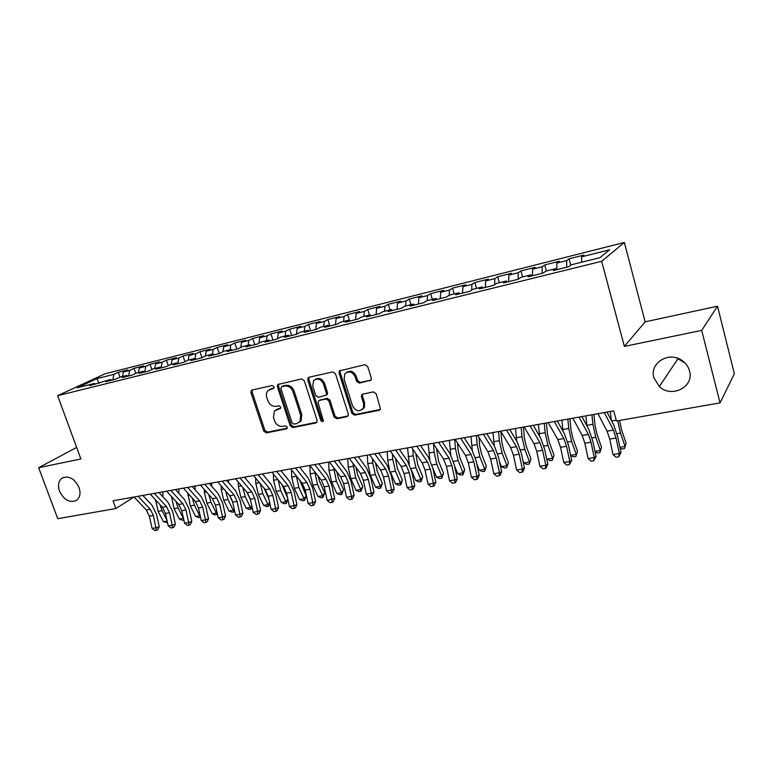 <?xml version="1.0" encoding="UTF-8"?>
<svg xmlns="http://www.w3.org/2000/svg" width="773" height="773" viewBox="0 0 773 773"><rect width="100%" height="100%" fill="white"/><g stroke="black" fill="none" stroke-linecap="round" stroke-linejoin="round"><path stroke-width="1.16" d="M274.038 386.742L272.193 385.514L252.075 390.036L251.37 390.404L250.925 392.607L263.777 431.141L266.356 432.89L286.464 428.86L287.305 427.083L285.469 425.846L282.85 426.377C279.014 426.706 276.232 424.831 274.492 420.744L273.42 417.517L274.434 410.965L280.473 408.415L280.696 406.985L278.85 405.748L276.232 406.308C272.396 406.685 269.603 404.81 267.854 400.694L266.782 397.448C265.96 394.655 266.385 392.355 268.057 390.52L273.758 388.259L274.038 386.742M653.881 377.755L659.359 386.548C671.486 398.491 694.415 386.973 689.526 370.953C688.376 366.692 685.902 363.223 682.115 360.556C669.003 350.768 649.194 363.136 653.881 377.755M676.481 357.889L684.994 362.981M59.492 491.174C64.217 500.363 70.005 503.349 76.865 500.141C80.102 497.232 80.827 493 79.02 487.444C74.45 478.419 68.758 475.337 61.946 478.187C58.429 481.077 57.608 485.405 59.492 491.174M369.929 380.838L371.224 379.804L371.32 378.094L367.706 366.508L364.885 364.682L339.299 370.924L339.047 372.915L351.879 413.362L354.633 415.178L379.118 410.27L380.5 409.072L376.19 393.728L373.378 391.892L362.827 394.114L361.551 395.1L361.455 396.81L363.61 403.632L363.426 407.999C359.6 412.28 355.986 411.584 352.565 405.902L344.12 379.234L344.69 374.045C348.662 370.509 352.159 371.426 355.165 376.809L356.575 381.292L359.368 383.118L371.05 380.103M701.71 330.4L717.518 306.214L645.146 321.839L624.371 346.41L701.71 330.4L720.04 402.888L616.448 420.995L613.694 410.869L113.051 500.769L115.873 508.528L134.009 497L146.31 510.006L149.363 516.122L152.078 528.432L156.069 527.795L159.257 526.703L156.542 514.422L152.001 505.242L142.812 495.425M624.371 346.41L601.665 261.293L57.656 395.679L105.128 373.755L624.352 242.471L601.665 261.293M76.643 447.432L38.65 467.713L80.875 458.969L57.656 395.679M38.65 467.713L57.762 518.693L115.873 508.528M304.262 380.693L301.567 378.915L277.768 384.529L277.372 386.703L290.213 425.807L292.841 427.575L315.838 422.966L316.92 422.222L317.094 420.377L304.262 380.693M308.987 377.243L332.719 371.91L335.472 373.717L348.304 414.086L348.208 415.777L346.971 416.715L336.757 418.763L334.033 416.966L328.854 400.781L326.129 398.984L319.433 400.404L318.379 401.1L318.157 403.033L323.443 421.043C322.447 421.961 321.558 421.72 320.776 420.338L307.722 379.92L308.06 377.804L308.987 377.243M120.008 377.137L118.288 372.306L113.931 374.345L96.876 378.635L77.194 387.746L94.461 383.447L89.842 385.611L110.471 379.466L105.891 381.63L115.67 379.195L120.211 377.04L126.772 375.407L122.25 377.562L132.202 375.098L136.695 372.944L143.382 371.282L138.908 373.427L149.054 370.914L153.489 368.76L160.301 367.069L155.885 369.214L166.224 366.644L170.611 364.498L177.548 362.779L173.191 364.924L183.732 362.305L188.052 360.16L195.125 358.401L190.825 360.537L201.579 357.87L205.831 355.735L213.039 353.947L208.816 356.073L219.774 353.358L223.957 351.222L231.311 349.396L227.156 351.522L238.335 348.749L242.451 346.623L249.95 344.758L245.862 346.884L257.264 344.053L261.303 341.937L268.956 340.033L264.936 342.139L276.579 339.25L280.541 337.144L288.348 335.202L284.416 337.308L296.291 334.361L300.166 332.264L308.127 330.284L304.282 332.371L316.408 329.366L320.196 327.279L328.332 325.259L324.573 327.337L336.941 324.264L340.651 322.186L348.952 320.128L345.28 322.196L357.918 319.056L361.522 316.998L369.996 314.882L366.431 316.949L379.34 313.741L382.848 311.693L391.505 309.538L388.036 311.587L401.226 308.311L404.627 306.272L413.468 304.069L410.115 306.098L423.585 302.755L426.88 300.736L435.914 298.484L432.667 300.504L446.446 297.083L449.615 295.073L458.853 292.774L455.732 294.774L469.81 291.286L472.863 289.295L482.304 286.938L479.299 288.928L493.705 285.353L496.624 283.382L506.276 280.976L503.416 282.937L518.142 279.285L520.925 277.333L530.8 274.869L528.075 276.821L543.148 273.072L545.786 271.139L555.893 268.627L553.313 270.55L568.735 266.724L571.228 264.81L599.896 257.68L609.549 249.814L581.615 256.839L581.663 262.221M118.288 372.306L127.709 369.938L123.38 371.968L129.729 370.373L128.569 375.997M135.806 373.369L134.038 368.344L129.729 370.373M134.038 368.344L143.633 365.929L139.343 367.958L145.817 366.334L144.686 371.997M151.904 369.533L150.078 364.305L145.817 366.334M150.078 364.305L159.837 361.841L155.605 363.87L162.195 362.218L161.142 367.706M168.292 365.639L166.408 360.189L162.195 362.218M166.408 360.189L176.341 357.686L172.166 359.716L178.872 358.025L177.945 363.088M184.979 361.687L183.027 356.005L178.872 358.025M183.027 356.005L193.153 353.454L189.037 355.474L195.869 353.754L195.047 358.421M201.975 357.667L199.965 351.744L195.869 353.754M199.965 351.744L210.275 349.145L206.217 351.155L213.174 349.406L212.391 354.102M219.261 353.483L217.213 347.396L213.174 349.406M217.213 347.396L227.716 344.758L223.726 346.758L230.818 344.98L230.064 349.705M236.838 349.116L234.789 342.97L230.818 344.98M234.789 342.97L245.495 340.275L241.562 342.275L248.79 340.458L248.065 345.222M254.752 344.671L252.703 338.468L248.79 340.458M252.703 338.468L263.612 335.714L259.747 337.704L267.12 335.859L266.434 340.661M273.004 340.139L270.956 333.868L267.12 335.859M270.956 333.868L282.077 331.066L278.28 333.047L285.797 331.163L285.15 336.004M291.614 335.521L289.566 329.182L285.797 331.163M289.566 329.182L300.9 326.332L297.19 328.303L304.852 326.38L304.233 331.25M310.582 330.815L308.533 324.409L304.852 326.38M308.533 324.409L320.099 321.491L316.466 323.462L324.283 321.491L323.703 326.409M329.926 326.013L327.878 319.539L324.283 321.491M327.878 319.539L339.676 316.563L336.129 318.515L344.101 316.515L343.57 321.462M349.541 320.708L347.618 314.563L344.101 316.515M347.618 314.563L359.648 311.538L356.189 313.48L364.325 311.432L363.832 316.418M369.455 315.017L367.755 309.5L364.325 311.432M367.755 309.5L380.026 306.408L376.654 308.33L384.964 306.253L384.519 311.277M389.998 309.905L388.297 304.32L384.964 306.253M388.297 304.32L400.82 301.17L397.544 303.084L406.028 300.958L405.632 306.021M410.965 304.697L409.265 299.045L406.028 300.958M409.265 299.045L422.048 295.827L418.879 297.731L427.537 295.547L427.189 300.658M432.368 299.364L430.667 293.653L427.537 295.547M430.667 293.653L443.721 290.368L440.658 292.252L449.5 290.03L449.19 295.344M454.215 293.933L452.514 288.155L449.5 290.03M452.514 288.155L465.848 284.793L462.901 286.667L471.926 284.396L471.665 290.068M476.526 288.377L474.835 282.531L471.926 284.396M474.835 282.531L488.459 279.101L485.618 280.957L494.846 278.638L494.633 284.725M499.319 282.705L497.638 276.792L494.846 278.638M497.638 276.792L511.552 273.284L508.837 275.12L518.268 272.753L518.113 279.295M522.606 276.908L520.925 270.927L518.268 272.753M520.925 270.927L535.148 267.352L532.558 269.159L542.202 266.743L542.124 273.333M546.405 270.985L544.733 264.936L542.202 266.743M544.733 264.936L559.265 261.274L556.821 263.071L566.667 260.588L566.677 267.236M570.793 265.149L569.063 258.81L566.667 260.588M569.063 258.81L583.924 255.061L581.615 256.839M555.893 268.627L556.657 269.719M530.8 274.869L531.592 275.942M556.821 263.071L556.792 269.69M506.276 280.976L507.088 282.029M532.558 269.159L532.452 275.729M482.304 286.938L483.135 287.971M508.837 275.12L508.653 281.643M458.853 292.774L459.703 293.788M485.618 280.957L485.367 287.421M435.914 298.484L436.784 299.48M462.901 286.667L462.573 293.083M413.468 304.069L414.357 305.045M440.658 292.252L440.262 298.62M391.505 309.538L392.413 310.495M418.879 297.731L418.425 304.04M369.996 314.882L370.924 315.828M397.544 303.084L397.032 309.345M348.952 320.128L349.889 321.056M376.654 308.33L376.084 314.553M328.332 325.259L329.279 326.167M356.189 313.48L355.561 319.645M308.127 330.284L309.094 331.182M336.129 318.515L335.443 324.641M288.348 335.202L289.324 336.091M316.466 323.462L315.732 329.53M268.956 340.033L269.941 340.903M297.19 328.303L296.407 334.294M249.95 344.758L250.945 345.618M278.28 333.047L277.497 338.767M231.311 349.396L232.325 350.237M259.747 337.704L258.945 343.164M213.039 353.947L214.063 354.768M241.562 342.275L240.751 347.502M195.125 358.401L196.158 359.223M223.726 346.758L222.904 351.763M177.548 362.779L178.592 363.581M206.217 351.155L205.396 355.957M160.301 367.069L161.354 367.861M189.037 355.474L188.197 360.121M143.382 371.282L144.435 372.055M172.166 359.716L171.306 364.325M126.772 375.407L127.835 376.18M155.605 363.87L154.716 368.46M110.471 379.466L111.544 380.219M139.343 367.958L138.425 372.509M94.461 383.447L95.543 384.2M123.38 371.968L122.434 376.49M720.04 402.888L734.35 373.774L717.518 306.214M645.146 321.839L624.352 242.471M96.876 378.635L99.041 383.331M113.931 374.345L112.742 379.93M273.971 387.969L269.613 389.466M276.096 409.719L280.657 408.134M252.288 389.988L252.085 391.93L264.897 430.397L267.477 432.146L287.295 428.165M278.724 384.046L278.493 386.017L291.305 425.063L293.933 426.831L316.93 422.213M281.701 386.674L280.85 388.51L292.126 422.889L293.972 424.126L296.774 423.556L300.001 421.469L300.716 415.333L293.015 391.698C291.237 387.515 288.406 385.63 284.503 386.046L281.623 386.693M299.228 422.338L301.084 420.734L301.799 414.608L300.716 415.333M282.821 385.988L285.614 385.369C289.508 384.954 292.349 386.829 294.117 391.012L301.799 414.608M319.413 400.404L327.192 398.269L329.907 400.066L335.076 416.212L337.791 418.019L348.111 415.942M309.065 377.224L308.814 379.234L321.829 419.594L323.529 420.87M323.443 383.901C320.727 378.847 317.432 377.794 313.558 380.722L312.746 386.249L315.732 395.515L318.437 397.303L326.206 395.148L326.428 393.215L323.443 383.901L324.505 383.205C322.196 378.577 319.114 377.311 315.249 379.408M327.269 394.433L326.206 395.148L327.269 394.433L327.481 392.51L326.428 393.215M324.505 383.205L327.481 392.51M346.652 372.315C350.652 370.112 353.831 371.378 356.189 376.113L357.599 380.596L360.392 382.413L370.934 380.132M362.363 409.526L364.431 407.255L364.614 402.897L363.61 403.632M362.711 394.143L362.469 396.085L364.614 402.897M340.381 370.19L340.101 372.238L352.894 412.618L355.648 414.434L380.306 409.468M167.47 522.674L163.432 521.688L158.088 511.349L155.615 499.957M163.432 521.688L167.123 521.089M166.9 520.074L162.059 510.682L160.021 504.701M159.567 493.155L159.567 492.411M162.881 491.821L162.89 496.768M138.038 496.276L150.31 509.32L153.354 515.456L156.407 530.278L154.813 530.529L152.078 528.432M159.257 526.703L157.682 529.843L156.407 530.278M183.848 520.016L182.457 520.248L179.394 519.079L174.07 508.653L171.567 496.575M179.394 519.079L183.423 518.422L178.099 507.967L175.964 501.377M178.843 488.951L178.872 493.348M200.497 517.166L198.709 517.61L195.637 516.432L190.322 505.9L187.8 493.087M195.637 516.432L199.743 515.765L194.438 505.204L192.197 497.986M195.086 486.033L195.125 489.831M200.352 517.35L200.101 515.34M154.262 493.367L166.456 506.557L169.5 512.75L172.244 525.205L175.384 524.113L172.659 511.716L168.118 502.45L158.977 492.517M150.175 494.102L162.398 507.252L165.432 513.436L168.176 525.853L172.244 525.205L172.543 527.717L170.92 527.969L168.176 525.853M175.384 524.113L173.809 527.273L172.543 527.717M170.775 490.401L182.901 503.745L185.935 510.006L188.699 522.567L191.81 521.475L189.056 508.963L184.534 499.609L175.452 489.56M166.62 491.145L178.766 504.45L181.8 510.692L184.554 523.224L188.699 522.567L188.979 525.099L187.327 525.369L184.554 523.224M191.81 521.475L190.226 524.664L188.979 525.099M217.406 514.064L215.252 514.934L212.169 513.745L206.874 503.097L204.352 492.382L204.323 489.502M212.169 513.745L216.353 513.059L211.058 502.392L208.739 494.517M211.628 483.067L211.676 486.207M216.923 514.663L216.353 513.059L217.01 512.257M230.132 496.256L232.402 500.933M234.625 510.876L233.794 511.919L232.093 512.199L229.001 511.001L223.726 500.247L221.194 489.425L221.136 485.802M229.001 511.001L233.262 510.306L227.987 499.522L225.59 490.961M228.47 480.043L228.508 482.468M233.794 511.919L233.262 510.306L234.238 509.088M187.597 487.377L199.656 500.885L202.681 507.204L205.463 519.871L208.526 518.789L205.763 506.17L201.241 496.71L192.216 486.555M183.365 488.14L195.434 501.6L198.468 507.909L201.241 520.548L205.463 519.871L205.705 522.442L204.024 522.712L201.241 520.548M208.526 518.789L206.942 522.007L205.705 522.442M204.739 484.304L216.711 497.967L219.725 504.344L222.527 517.137L225.561 516.055L222.769 503.32L218.266 493.763L209.299 483.483M200.429 485.077L212.42 498.701L215.435 505.069L218.237 517.833L222.527 517.137L222.75 519.736L221.03 520.007L218.237 517.833M225.561 516.055L223.957 519.301L222.75 519.736M246.877 492.188L250.471 499.86M252.075 507.214L250.974 509.136L249.244 509.417L246.143 508.199L240.886 497.339L238.335 486.42L238.248 481.994M246.143 508.199L250.481 507.494L245.225 496.604L242.761 487.328M245.611 476.96L245.65 478.622M250.974 509.136L250.481 507.494L251.776 505.842M222.199 481.164L234.084 494.991L237.089 501.435L239.92 514.354L242.906 513.272L240.084 500.411L235.601 490.758L226.702 480.362M217.802 481.956L229.707 495.735L232.721 502.17L235.543 515.06L239.92 514.354L240.103 516.982L238.355 517.263L235.543 515.06M242.906 513.272L241.302 516.548L240.103 516.982M264.076 488.198L268.82 498.72M269.825 503.329L268.473 506.305L266.704 506.586L263.603 505.358L258.366 494.382L255.795 483.367L255.67 478.062M263.603 505.358L268.018 504.634L262.791 493.638L260.259 483.598M263.071 473.83L263.1 474.651M268.473 506.305L268.018 504.634L269.642 502.508M239.997 477.975L251.785 491.966L254.781 498.479L257.631 511.513L260.569 510.431L257.738 497.454L253.264 487.705L244.432 477.173M235.514 478.777L247.331 492.72L250.326 499.223L253.177 512.228L257.631 511.513L257.786 514.171L255.998 514.451L253.177 512.228M260.569 510.431L258.965 513.736L257.786 514.171M281.672 484.169L287.546 497.686M287.914 499.368L286.29 503.416L284.493 503.706L281.391 502.46L276.174 491.367L273.584 480.246L273.41 474.004M281.391 502.46L285.884 501.725L280.676 490.613L278.096 479.772M286.29 503.416L285.884 501.725L287.846 499.078M299.653 480.091L306.214 495.812L304.446 500.469L302.62 500.769L299.509 499.503L294.31 488.304L291.711 477.067L291.469 469.8M299.509 499.503L304.089 498.759L298.9 487.521L296.281 475.849M304.446 500.469L304.089 498.759L306.214 495.812M318.022 475.926L319.578 481.453L324.708 492.768L322.95 497.474L321.085 497.773L317.964 496.498L312.804 485.173L310.186 473.83L309.867 465.443L321.239 480.081L324.196 486.864L327.134 500.373L334.68 498.537L331.752 485.038L327.356 474.873L318.853 463.81M317.964 496.498L322.641 495.735L317.481 484.381L314.804 471.801M322.95 497.474L322.641 495.735L324.708 492.768M336.786 471.694L338.458 478.236L343.56 489.676L341.811 494.411L339.907 494.72L336.786 493.425L331.646 481.985L329.008 470.535L328.651 462.051M336.786 493.425L341.54 492.652L336.41 481.183L333.685 467.607M341.811 494.411L341.54 492.652L343.56 489.676M355.947 467.356L357.706 474.951L362.779 486.517L361.03 491.299L359.087 491.618L355.957 490.304L350.855 478.738L348.198 467.172L347.802 458.611M355.957 490.304L360.817 489.512L355.715 477.917L352.913 463.259M361.03 491.299L360.817 489.512L362.779 486.517M375.504 462.901L377.33 471.607L382.364 483.299L380.625 488.121L378.644 488.439L375.514 487.116L370.431 475.424L367.764 463.742L367.32 455.113M375.514 487.116L380.461 486.304L375.388 474.583L372.721 462.872L372.499 458.747M380.625 488.121L380.461 486.304L382.364 483.299M395.428 458.263L397.332 468.196L402.346 480.014L401.342 483.666L400.607 484.884L398.588 485.212L395.457 483.869L390.181 471.501M395.457 483.869L400.501 483.038L395.467 471.182L392.771 459.365L392.471 454.051M389.447 469.472L387.717 460.244L387.234 451.538M400.607 484.884L400.501 483.038L402.346 480.014M415.739 453.422L417.749 464.708L422.715 476.661L420.985 481.579L418.927 481.917L415.787 480.545L411.352 469.955M415.787 480.545L420.937 479.714L415.932 467.723L413.226 455.78L412.821 449.161M409.313 464.244L407.545 447.886M420.985 481.579L420.937 479.714L422.715 476.661M436.436 448.369L438.571 461.162L443.499 473.25L441.769 478.207L439.673 478.555L436.532 477.173L432.735 467.916M436.532 477.173L441.789 476.313L436.822 464.187L434.097 452.118L433.556 444.04M429.827 459.587L428.261 444.166M441.769 478.207L441.789 476.313L443.499 473.25M258.134 474.719L269.825 488.874L272.811 495.464L275.681 508.624L278.58 507.542L275.719 494.44L271.255 484.584L262.511 473.926M253.563 475.53L265.284 489.657L268.27 496.218L271.139 509.349L275.681 508.624L275.797 511.311L273.98 511.6L271.139 509.349M278.58 507.542L276.956 510.876L275.797 511.311M276.628 471.395L288.213 485.734L291.179 492.382L294.078 505.677L296.919 504.595L294.04 491.367L289.604 481.415L280.928 470.622M271.97 472.235L283.575 486.526L286.561 493.164L289.45 506.412L294.078 505.677L294.155 508.392L292.31 508.682L289.45 506.412M296.919 504.595L295.296 507.958L294.155 508.392M295.47 468.013L306.949 482.526L309.905 489.251L312.823 502.663L315.616 501.59L312.717 488.236L308.292 478.178L299.702 467.25M290.725 468.863L302.233 483.328L305.19 490.043L308.108 503.426L312.823 502.663L312.872 505.416L310.978 505.716L308.108 503.426M315.616 501.59L313.983 504.982L312.872 505.416M314.698 464.563L326.051 479.26L328.998 486.053L331.946 499.6L331.946 502.392L330.023 502.692L327.134 500.373M334.68 498.537L333.037 501.957L331.946 502.392M334.303 461.037L345.541 475.926L348.468 482.796L351.435 496.479L354.111 495.416L351.164 481.792L346.787 471.511L338.381 460.302M329.366 461.925L340.632 476.767L343.57 483.618L346.526 497.261L351.435 496.479L351.396 499.3L349.435 499.609L346.526 497.261M354.111 495.416L352.469 498.865L351.396 499.3M354.314 457.442L365.416 472.525L368.325 479.473L371.32 493.29L373.939 492.227L370.963 478.468L366.605 468.071L358.295 456.727M349.27 458.35L360.411 473.376L363.329 480.313L366.305 494.092L371.32 493.29L371.233 496.15L369.233 496.469L366.305 494.092M373.939 492.227L372.286 495.715L371.233 496.15M374.721 453.78L385.688 469.056L388.577 476.081L391.592 490.043L394.153 488.98L391.148 475.086L386.829 464.573L378.625 453.084M369.581 454.708L380.577 469.926L383.476 476.941L386.49 490.865L391.592 490.043L391.476 492.932L389.428 493.251L386.49 490.865M394.153 488.98L392.491 492.498L391.476 492.932M395.554 450.041L406.366 465.52L409.246 472.622L412.289 486.729L414.772 485.666L411.748 471.627L407.458 460.998L399.361 449.355M390.307 450.978L401.158 466.409L404.047 473.491L407.071 487.56L412.289 486.729L412.115 489.647L410.038 489.985L407.071 487.56M414.772 485.666L413.111 489.222L412.115 489.647M416.821 446.224L427.479 461.906L430.339 469.095L433.402 483.338L435.827 482.284L432.774 468.109L428.513 457.355L420.531 445.557M411.468 447.181L422.164 462.814L425.024 469.984L428.087 484.198L433.402 483.338L433.189 486.304L431.063 486.642L428.087 484.198M435.827 482.284L434.155 485.879L433.189 486.304M457.529 443.064L457.993 449.442L459.809 457.539L464.699 469.762L462.988 474.777L460.843 475.124L457.703 473.714L454.495 465.781M457.703 473.714L463.056 472.844L458.138 460.582L455.394 448.388L454.746 439.412M450.833 455.026L449.393 440.368M462.988 474.777L463.056 472.844L464.699 469.762M438.542 442.32L449.036 458.215L451.867 465.491L454.959 479.888L457.307 478.835L454.224 464.505L449.992 453.635L442.137 441.673M433.064 443.306L443.605 459.143L446.446 466.399L449.528 480.758L454.959 479.888L454.688 482.883L452.514 483.231L449.528 480.758M457.307 478.835L455.626 482.468L454.688 482.883M479.018 437.479L479.656 445.663L481.492 453.838L486.343 466.206L484.632 471.259L482.449 471.617L479.299 470.197L476.748 463.742M479.299 470.197L484.768 469.308L479.898 456.901L477.134 444.581L476.429 435.518M472.313 450.456L470.97 436.503M484.632 471.259L484.768 469.308L486.343 466.206M460.718 438.339L471.037 454.456L473.849 461.81L476.96 476.361L479.231 475.318L476.129 460.834L471.936 449.838L464.206 437.711M455.123 439.344L465.491 455.403L468.303 462.737L471.414 477.25L476.96 476.361L476.641 479.405L474.429 479.753L471.414 477.25M479.231 475.318L477.55 478.98L476.641 479.405M500.933 431.585L501.783 441.798L503.629 450.07L508.421 462.583L506.721 467.684L504.498 468.042L501.348 466.602L499.513 461.848M501.348 466.602L506.933 465.694L502.102 453.142L499.329 440.687L498.566 431.547M494.266 445.847L492.99 432.542M506.721 467.684L508.421 462.583M483.367 434.271L493.503 450.611L496.285 458.06L499.435 472.757L501.619 471.723L498.488 457.085L494.334 445.953L486.748 433.663M477.656 435.296L487.84 451.577L490.633 458.998L493.773 473.665L499.435 472.757L499.058 475.839L496.797 476.197L493.773 473.665M501.619 471.723L499.938 475.414L499.058 475.839M523.408 427.083L524.365 437.856L526.229 446.214L530.974 458.872L529.283 464.022L527.002 464.399L523.862 462.93L522.799 460.128M523.862 462.93L529.563 462.003L524.79 449.306L521.988 436.716L521.176 427.488M516.693 441.122L515.475 428.503M529.283 464.022L530.974 458.872M506.508 430.117L516.451 446.688L519.214 454.215L522.384 469.076L524.49 468.051L521.331 453.258L517.214 441.992L509.774 429.527M500.682 431.16L510.673 447.673L513.436 455.181L516.596 470.003L522.384 469.076L521.949 472.197L519.64 472.564L516.596 470.003M524.49 468.051L522.799 471.781L521.949 472.197M546.405 422.957L547.439 433.837L549.303 442.282L553.999 455.094L552.318 460.293L549.99 460.669L546.637 458.621M546.849 459.191L552.666 458.234L547.951 445.383L545.129 432.667L544.26 423.343M539.593 436.223L538.443 424.387M552.318 460.293L553.999 455.094M530.162 425.875L539.902 442.678L542.627 450.301L545.835 465.317L547.844 464.293L544.665 449.345L540.588 437.943L533.302 425.305M524.2 426.938L533.988 443.683L536.733 451.287L539.921 466.264L545.835 465.317L545.342 468.486L542.984 468.863L539.921 466.264M547.844 464.293L546.153 468.071L545.342 468.486M569.894 418.734L570.996 429.72L572.88 438.262L577.518 451.229L575.846 456.476L573.469 456.862L570.658 455.519M570.619 455.316L576.272 454.389L571.614 441.383L568.773 428.522L567.836 419.101M562.995 431.15L561.894 420.174M575.846 456.476L577.518 451.229M554.347 421.527L563.865 438.571L566.561 446.292L569.788 461.481L571.711 460.466L568.503 445.354L564.474 433.808L557.343 420.985M548.25 422.618L557.826 439.605L560.531 447.306L563.749 462.447L569.788 461.481L569.237 464.689L566.831 465.075L563.749 462.447M571.711 460.466L569.237 464.689M593.896 414.425L595.065 425.527L596.969 434.155L601.539 447.277L599.887 452.582L597.452 452.978L595.104 451.838M594.997 451.335L600.389 450.456L595.79 437.286L592.93 424.29L591.934 414.782M586.9 425.875L585.857 415.874M599.887 452.582L601.539 447.277M579.064 417.091L588.359 434.387L591.026 442.204L594.282 457.558L596.099 456.543L592.862 441.267L588.881 429.585L581.934 416.579M572.832 418.212L582.185 435.441L584.852 443.229L588.108 458.544L594.282 457.558L593.664 460.805L591.2 461.201L588.108 458.544M596.099 456.543L593.664 460.805M619.579 420.454L621.579 429.952L626.091 443.248L624.449 448.601L621.965 449.007L620.091 448.079M619.917 447.277L625.038 446.446L620.497 433.112L617.724 420.773M611.327 420.357L610.351 411.478M624.449 448.601L626.091 443.248M604.351 412.55L613.395 430.097L616.033 438.011L619.318 453.538L621.038 452.543L617.772 437.093L613.839 425.256L607.066 412.057M597.973 413.69L607.085 431.179L609.723 439.074L612.999 454.553L619.318 453.538L618.632 456.843L616.11 457.239L612.999 454.553M621.038 452.543L618.632 456.843M271.7 388.471L270.569 389.157M280.531 408.347L279.855 408.782M278.348 408.627L277.227 409.342M287.189 428.368L286.464 428.86M267.477 432.146L266.356 432.89M264.897 430.397L263.777 431.141M252.085 391.93L250.925 392.607M273.816 388.191L273.198 388.568M316.901 422.213L315.838 422.966M293.933 426.831L292.841 427.575M291.305 425.063L290.213 425.807M278.493 386.017L277.372 386.703M294.117 391.012L293.015 391.698M285.614 385.369L284.503 386.046M347.995 415.971L346.971 416.715M337.791 418.019L336.757 418.763M335.076 416.212L334.033 416.966M329.907 400.066L328.854 400.781M327.192 398.269L326.129 398.984M320.495 399.689L319.433 400.404M321.829 419.594L320.776 420.338M308.814 379.234L307.722 379.92M360.392 382.413L359.368 383.118M357.599 380.596L356.575 381.292M356.189 376.113L355.165 376.809M362.469 396.085L361.455 396.81M380.103 409.516L379.118 410.27M355.648 414.434L354.633 415.178M352.894 412.618L351.879 413.362M340.101 372.238L339.047 372.915M158.088 511.349L162.059 510.682M155.624 500.914L156.388 500.788M150.31 509.32L146.31 510.006M153.354 515.456L149.363 516.122M174.07 508.653L178.099 507.967M171.577 498.121L172.794 497.909M190.322 505.9L194.438 505.204M187.82 495.28L189.501 494.981M166.456 506.557L162.398 507.252M169.5 512.75L165.432 513.436M182.901 503.745L178.766 504.45M185.935 510.006L181.8 510.692M206.874 503.097L211.058 502.392M204.352 492.382L206.517 491.995M223.726 500.247L227.987 499.522M221.194 489.425L223.861 488.961M199.656 500.885L195.434 501.6M202.681 507.204L198.468 507.909M216.711 497.967L212.42 498.701M219.725 504.344L215.435 505.069M240.886 497.339L245.225 496.604M238.335 486.42L241.524 485.869M234.084 494.991L229.707 495.735M237.089 501.435L232.721 502.17M258.366 494.382L262.791 493.638M255.795 483.367L259.525 482.71M251.785 491.966L247.331 492.72M254.781 498.479L250.326 499.223M276.174 491.367L280.676 490.613M273.584 480.246L277.874 479.492M294.31 488.304L298.9 487.521M291.711 477.067L296.301 476.265M312.804 485.173L317.481 484.381M310.186 473.83L314.853 473.018M331.646 481.985L336.41 481.183M329.008 470.535L333.772 469.704M350.855 478.738L355.715 477.917M348.198 467.172L353.058 466.322M370.431 475.424L375.388 474.583M367.764 463.742L372.721 462.872M390.404 472.042L395.467 471.182M387.717 460.244L392.771 459.365M410.956 468.564L415.932 467.723M408.076 456.679L413.226 455.78M431.972 465.008L436.822 464.187M428.841 453.046L434.097 452.118M269.825 488.874L265.284 489.657M272.811 495.464L268.27 496.218M288.213 485.734L283.575 486.526M291.179 492.382L286.561 493.164M306.949 482.526L302.233 483.328M309.905 489.251L305.19 490.043M326.051 479.26L321.239 480.081M328.998 486.053L324.196 486.864M345.541 475.926L340.632 476.767M348.468 482.796L343.57 483.618M365.416 472.525L360.411 473.376M368.325 479.473L363.329 480.313M385.688 469.056L380.577 469.926M388.577 476.081L383.476 476.941M406.366 465.52L401.158 466.409M409.246 472.622L404.047 473.491M427.479 461.906L422.164 462.814M430.339 469.095L425.024 469.984M453.432 461.375L458.138 460.582M450.031 449.326L455.394 448.388M449.036 458.215L443.605 459.143M451.867 465.491L446.446 466.399M475.327 457.674L479.898 456.901M471.656 445.538L477.134 444.581M471.037 454.456L465.491 455.403M473.849 461.81L468.303 462.737M497.686 453.886L502.102 453.142M493.734 441.673L499.329 440.687M493.503 450.611L487.84 451.577M496.285 458.06L490.633 458.998M520.529 450.021L524.79 449.306M516.277 437.721L521.988 436.716M516.451 446.688L510.673 447.673M519.214 454.215L513.436 455.181M543.854 446.079L547.951 445.383M539.293 433.682L545.129 432.667M539.902 442.678L533.988 443.683M542.627 450.301L536.733 451.287M567.691 442.04L571.614 441.383M562.812 429.566L568.773 428.522M563.865 438.571L557.826 439.605M566.561 446.292L560.531 447.306M592.05 437.924L595.79 437.286M586.842 425.353L592.93 424.29M588.359 434.387L582.185 435.441M591.026 442.204L584.852 443.229M616.96 433.711L620.497 433.112M611.656 421.005L616.236 420.203M613.395 430.097L607.085 431.179M616.033 438.011L609.723 439.074M677.708 359.087L659.359 386.548M63.125 477.53L61.946 478.187M251.921 390.075L251.37 390.404M278.454 384.113L277.768 384.529M301.084 420.734L300.001 421.469M308.949 377.253L308.06 377.804M364.431 407.255L363.426 407.999M362.566 394.385L361.551 395.1M340.342 370.248L339.299 370.924"/></g></svg>
